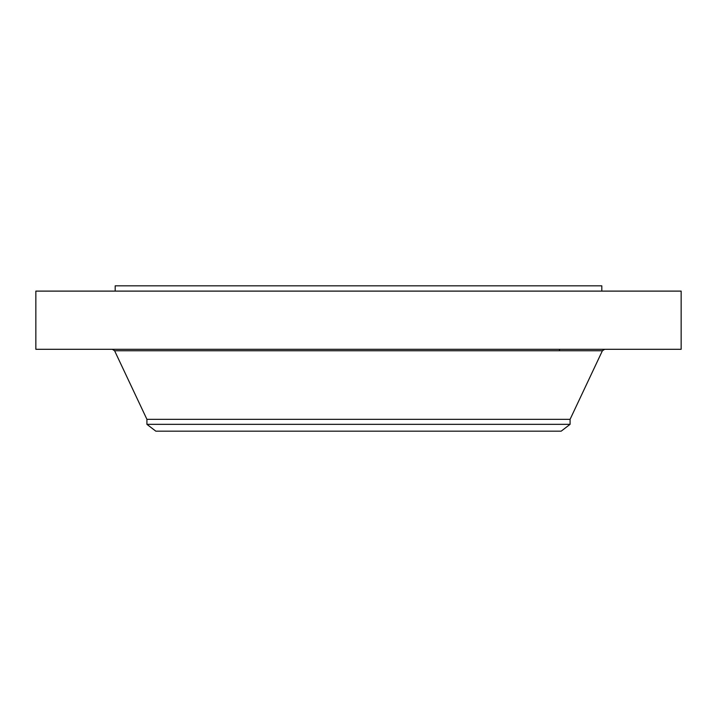 <?xml version="1.0" encoding="UTF-8"?>
<svg xmlns="http://www.w3.org/2000/svg" width="717" height="717" viewBox="0 0 717 717"><rect width="100%" height="100%" fill="white"/><g stroke="black" fill="none" stroke-linecap="round" stroke-linejoin="round"><path stroke-width="1.08" d="M35.85 291.111L681.15 291.111L681.15 349.296L35.85 349.296L35.85 291.111M115.186 291.111L115.186 285.823L601.814 285.823L601.814 291.111M570.078 419.337L570.078 424.339L146.922 424.339L146.922 419.337L570.078 419.337L602.397 350.756L604.691 349.296M570.078 424.339L561.16 431.177L155.84 431.177L146.922 424.339M146.922 419.337L114.603 350.756L602.397 350.756M114.603 350.756L112.309 349.296M559.493 350.756L559.493 349.296"/></g></svg>
